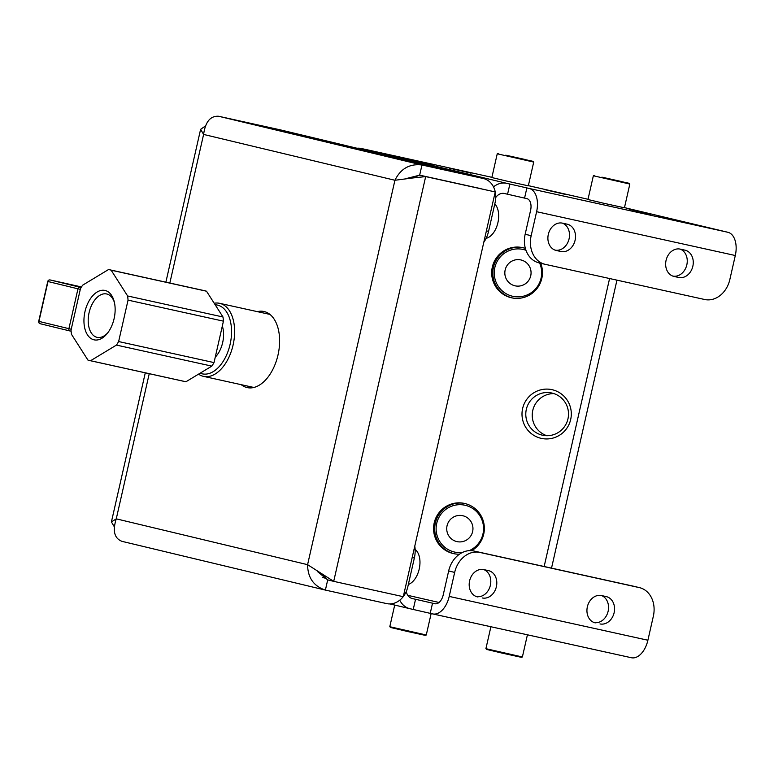 <?xml version="1.0" encoding="UTF-8"?>
<svg xmlns="http://www.w3.org/2000/svg" width="774" height="774" viewBox="0 0 774 774"><rect width="100%" height="100%" fill="white"/><g stroke="black" fill="none" stroke-linecap="round" stroke-linejoin="round"><path stroke-width="1.16" d="M345.078 145.396A20.869 16.815 103.5 0 0 344.836 145.328L483.566 178.571A20.869 16.815 103.5 0 1 495.128 202.478L488.568 231.349A19.95 11.813 102.4 0 1 483.818 242.214M344.836 145.328A20.869 16.815 103.5 0 0 344.594 145.28L345.32 145.444M483.566 178.571A20.869 16.815 103.5 0 0 483.334 178.513L421.975 164.988L419.663 175.156L425.671 176.598L333.71 581.351L327.354 579.823M481.138 188.711A10.43 8.408 103.5 0 0 481.022 188.692L419.663 175.156L412.097 178.049L425.671 176.598L495.234 191.942L419.663 175.156L406.292 178.562M169.835 283.042L203.601 134.434C205.381 121.808 210.393 115.752 218.636 116.264L280.72 129.955L345.32 145.435M205.303 126.075L200.611 129.326L203.601 134.434L394.924 180.265C400.709 168.606 409.727 163.507 421.975 164.988L218.636 116.264M257.345 311.641A38.961 23.065 102.4 0 1 263.982 311.506A38.961 23.065 102.4 0 1 278.021 354.927A38.961 23.065 102.4 0 1 247.206 387.6A38.961 23.065 102.4 0 1 241.236 384.688M412.097 178.049L394.924 180.265L307.588 564.672L116.264 518.841C112.424 530.935 114.359 538.443 122.06 541.365L325.39 590.088L327.702 579.91L317.272 571.376M495.234 191.942L403.283 596.696L333.71 581.351L307.588 564.672C307.752 577.733 313.693 586.199 325.39 590.088L386.748 603.614A20.869 16.815 -76.5 0 0 403.206 596.677M322.845 574.695L327.702 579.91M265.559 313.451A38.961 23.065 102.4 0 1 267.949 313.054M251.453 387.871A38.961 23.065 102.4 0 1 249.451 386.497M414.767 546.125A19.95 11.813 102.4 0 1 414.351 558.025L407.792 586.886A20.869 16.815 -76.5 0 1 403.312 596.541M399.761 600.179A20.869 16.815 103.5 0 0 409.794 608.674A20.869 16.815 103.5 0 0 410.036 608.732L432.579 613.888A20.869 12.355 -77.6 0 0 432.705 613.917A20.869 12.355 -77.6 0 0 449.21 596.415L454.667 572.412A24.932 20.095 103.5 0 1 479.812 552.423L639.247 587.592A24.932 20.095 103.5 0 1 639.537 587.65A24.932 20.095 103.5 0 1 653.343 616.23L647.896 640.233A20.869 12.355 -77.6 0 1 631.391 657.736A20.869 12.355 -77.6 0 1 631.255 657.707L432.83 613.937M633.809 586.286A24.932 20.095 -76.5 0 0 633.529 586.218A24.932 20.095 -76.5 0 0 633.238 586.15L473.804 550.991A24.932 20.095 -76.5 0 0 448.659 570.97L443.202 594.974A10.43 6.173 -77.6 0 1 434.949 603.73A10.43 6.173 -77.6 0 1 434.882 603.71L412.349 598.563A10.43 8.408 -76.5 0 1 412.232 598.534A10.43 8.408 -76.5 0 1 406.302 591.442M407.821 595.341L439.032 602.472M609.583 278.534L544.161 566.5M552.172 389.709A24.932 24.652 99.6 0 1 570.68 419.518A24.932 24.652 99.6 0 1 541.123 438.336A24.932 24.652 99.6 0 1 522.624 408.527A24.932 24.652 99.6 0 1 552.172 389.709M459.466 554.184A25.687 25.387 99.6 0 1 434.059 523.572A25.687 25.387 99.6 0 1 484.069 524.579A25.687 25.387 99.6 0 1 471.724 550.662M540.716 263.257A25.687 25.387 99.6 0 1 511.382 297.767A25.687 25.387 99.6 0 1 492.177 267.785A25.687 25.387 99.6 0 1 525.372 248.425M616.955 280.149L551.523 568.126M539.255 262.908A24.932 20.095 -76.5 0 1 538.975 262.841A24.932 20.095 -76.5 0 1 525.159 234.261L530.606 210.257A10.43 6.173 102.4 0 0 526.91 198.647L504.377 193.49A10.43 8.408 103.5 0 0 495.757 197.496M491.896 177.323L361.342 148.502A20.869 16.815 103.5 0 0 357.007 148.25M528.361 185.644L588.017 199.276M735.3 255.517L536.614 211.699L531.167 235.702A24.932 20.095 103.5 0 0 544.983 264.282A24.932 20.095 103.5 0 0 545.264 264.34L704.698 299.509A24.932 20.095 103.5 0 0 729.843 279.52L735.3 255.517A20.869 12.355 102.4 0 0 727.908 232.287L624.473 207.616M536.614 211.699A20.869 12.355 -77.6 0 0 529.222 188.469L506.689 183.322A20.869 16.815 103.5 0 0 493.512 186.882M673.999 276.444L678.701 277.479A14.009 11.291 -76.5 0 0 692.817 266.353A14.009 11.291 -76.5 0 0 685.077 250.186A14.009 11.291 -76.5 0 0 684.913 250.157L680.201 249.112A14.009 11.291 -76.5 0 0 666.095 260.248A14.009 11.291 -76.5 0 0 673.835 276.405A14.009 11.291 -76.5 0 0 673.999 276.444L673.68 276.366M556.245 250.476L560.957 251.511A14.009 11.291 -76.5 0 0 575.063 240.385A14.009 11.291 -76.5 0 0 567.323 224.218A14.009 11.291 -76.5 0 0 567.168 224.189L562.456 223.144A14.009 11.291 -76.5 0 0 548.34 234.28A14.009 11.291 -76.5 0 0 556.09 250.437A14.009 11.291 -76.5 0 0 556.245 250.476L555.926 250.399M554.881 250.06L560.957 251.511M562.524 223.164A14.009 11.291 -76.5 0 1 568.861 239.698A14.009 11.291 -76.5 0 1 554.948 250.079M672.635 276.028L678.701 277.479M680.269 249.131A14.009 11.291 -76.5 0 1 686.615 265.666A14.009 11.291 -76.5 0 1 672.703 276.047M679.514 221.074L657.774 216.033L679.514 221.074M434.127 164.978L412.387 159.937L434.127 164.978M566.21 194.603L544.47 189.572L566.21 194.603M471.027 173.163L449.297 168.132L471.027 173.163M650.857 214.272L629.127 209.232L650.857 214.272M507.289 181.222L491.848 177.546L497.247 153.794L533.712 162.076L528.323 185.828L507.289 181.222M603.401 203.185L587.959 199.518L593.358 175.766L629.833 184.048L624.434 207.8L603.401 203.185M512.959 156.928L532.87 161.292L512.959 156.928M525.42 159.57L505.79 155.177L525.42 159.57M609.08 178.9L628.981 183.264L609.08 178.9M621.541 181.542L601.901 177.149L621.541 181.542M553.923 393.608A21.595 21.353 -80.4 0 0 546.821 435.694M551.93 393.047A21.595 21.353 -80.4 0 0 526.204 409.949A21.595 21.353 -80.4 0 0 542.361 435.172A21.595 21.353 99.6 0 0 568.087 418.26A21.595 21.353 99.6 0 0 551.93 393.047M472.624 531.583A13.264 13.11 -80.4 0 0 462.049 515.581A13.264 13.11 -80.4 0 0 447.053 525.74A13.264 13.11 -80.4 0 0 457.637 541.742A13.264 13.11 -80.4 0 0 472.624 531.583M462.33 552.501A23.984 23.713 99.6 0 1 436.72 523.379A23.984 23.713 -80.4 0 1 465.155 505.277A23.984 23.713 -80.4 0 1 482.957 533.954A23.984 23.713 99.6 0 1 469.257 550.633M455.257 553.932A25.687 25.387 99.6 0 1 435.346 523.05A25.687 25.387 99.6 0 1 463.8 503.294M514.11 260.209A13.264 13.11 -80.4 0 0 515.745 285.954A13.264 13.11 -80.4 0 0 531.041 271.974A13.264 13.11 -80.4 0 0 514.11 260.209M539.604 262.986A23.984 23.713 99.6 0 1 524.907 295.774A23.984 23.713 -80.4 0 1 495.273 279.994A23.984 23.713 -80.4 0 1 510.995 249.973A23.984 23.713 99.6 0 1 525.962 250.273M513.375 298.145A25.687 25.387 99.6 0 1 510.763 248.396A25.687 25.387 99.6 0 1 521.908 247.506M601.562 595.564A14.009 11.291 -76.5 0 1 607.909 612.108A14.009 11.291 -76.5 0 1 593.987 622.48L595.283 622.886A14.009 11.291 -76.5 0 1 595.129 622.847A14.009 11.291 -76.5 0 1 587.389 606.681A14.009 11.291 -76.5 0 1 601.495 595.554L606.206 596.59A14.009 11.291 -76.5 0 1 606.371 596.628A14.009 11.291 -76.5 0 1 614.111 612.785A14.009 11.291 -76.5 0 1 599.995 623.921M483.818 569.596A14.009 11.291 -76.5 0 1 490.155 586.141A14.009 11.291 -76.5 0 1 476.242 596.512L477.539 596.909A14.009 11.291 -76.5 0 1 477.374 596.88A14.009 11.291 -76.5 0 1 469.634 580.713A14.009 11.291 -76.5 0 1 483.75 569.587L488.452 570.622A14.009 11.291 -76.5 0 1 488.617 570.661A14.009 11.291 -76.5 0 1 496.357 586.818A14.009 11.291 -76.5 0 1 482.25 597.954M426.271 634.999L425.168 635.338L408.333 631.671L390.647 627.491L389.796 626.717L426.271 634.999L431.147 613.54M522.382 656.971L521.279 657.31L501.378 652.937L486.759 649.463L485.917 648.68L522.382 656.971L527.423 634.806M408.343 584.467A18.702 11.068 -77.6 0 0 419.208 569.064A18.702 11.068 -77.6 0 0 415.145 549.472M149.237 373.697L116.264 518.841L111.408 521.937L114.233 526.649M486.13 238.324A18.702 11.068 -77.6 0 0 497.905 222.67A18.702 11.068 -77.6 0 0 494.799 203.92M222.322 326.028A22.291 13.197 102.4 0 1 222.67 342.534A22.291 13.197 102.4 0 1 215.249 357.191M200.147 373.174A35.207 20.84 -77.6 0 0 202.033 373.794A35.207 20.84 -77.6 0 0 230.11 344.324A35.207 20.84 -77.6 0 0 217.639 305.13A35.207 20.84 -77.6 0 0 215.191 304.801M198.541 374.152A37.404 22.146 -77.6 0 0 203.281 376.319A37.404 22.146 -77.6 0 0 203.504 376.367A37.404 22.146 -77.6 0 0 233.138 344.807A37.404 22.146 -77.6 0 0 219.845 303.369A37.404 22.146 -77.6 0 0 219.623 303.321A37.404 22.146 -77.6 0 0 214.195 303.244M50.136 279.956A1.993 0.832 -77.4 0 0 50.126 279.956L50.136 279.956A1.993 1.993 0 0 0 47.756 281.455L47.998 281.523A1.993 1.742 -76.3 0 1 50.146 279.956A1.993 0.832 -77.4 0 0 50.136 279.956L81.493 286.951L50.146 279.956L80.119 287.26A1.993 1.742 103.7 0 0 77.971 288.828L80.293 289.36M70.115 331.011L40.2 323.726A1.993 1.742 -76.3 0 1 38.942 321.404L47.998 281.523L77.971 288.828L68.905 328.698A1.993 1.742 103.7 0 0 70.173 331.03A1.993 1.18 -77.6 0 0 70.182 331.03A1.993 1.18 -77.6 0 0 71.073 330.692M71.237 329.24L38.7 321.336A1.993 1.993 0 0 0 40.171 323.716L70.144 331.02A1.993 1.993 0 0 0 70.182 331.03L70.182 331.03M80.438 288.721L71.034 330.15A46.479 27.516 -77.6 0 0 71.469 334.31L87.946 360.094A46.479 27.516 -77.6 0 0 89.532 360.529A46.479 27.516 -77.6 0 0 90.568 360.723L116.448 345.088A46.479 27.516 -77.6 0 0 118.635 341.547L128.049 300.128A46.479 27.516 -77.6 0 0 127.613 295.968L111.137 270.184A46.479 27.516 -77.6 0 0 109.55 269.749A46.479 27.516 -77.6 0 0 108.515 269.555L82.625 285.19A46.479 27.516 -77.6 0 0 80.438 288.721M109.55 269.749L204.936 290.782A46.479 27.516 102.4 0 1 206.513 291.218L222.989 317.001A46.479 27.516 -77.6 0 1 223.434 321.162L214.021 362.59A46.479 27.516 -77.6 0 1 211.834 366.121L185.944 381.756A46.479 27.516 102.4 0 1 184.909 381.563L89.532 360.529M185.944 381.756L90.568 360.723M105.138 290.473A25.29 14.977 102.4 0 1 114.175 301.463A25.29 14.977 102.4 0 1 107.064 333.7A25.29 14.977 102.4 0 1 93.935 339.805A25.29 14.977 102.4 0 1 84.976 311.651A25.29 14.977 102.4 0 1 105.138 290.473M206.513 291.218L111.137 270.184M222.989 317.001L127.613 295.968M223.434 321.162L128.049 300.128M214.021 362.59L118.635 341.547M211.834 366.121L116.448 345.088M107.799 332.772A22.214 13.148 102.4 0 1 97.408 337.406A22.214 13.148 102.4 0 1 96.973 337.309A22.214 13.148 102.4 0 1 89.107 312.59A22.214 13.148 102.4 0 1 106.812 294.004A22.214 13.148 102.4 0 1 106.967 294.043A22.214 13.148 102.4 0 1 114.446 302.615M344.594 145.28L483.334 178.513M488.568 231.349L486.391 230.865M326.444 578.439L322.284 577.443M727.908 232.287L529.222 188.469M525.159 234.261L531.167 235.702M524.569 198.086L526.881 187.908M507.58 194.197L509.892 184.028M506.689 183.322L361.342 148.502M449.21 596.415L647.896 640.233M432.54 603.149L430.228 613.327M415.551 599.269L413.239 609.438M473.804 550.991L479.812 552.423M448.659 570.97L454.667 572.412M633.238 586.15L639.247 587.592M414.351 558.025L412.174 557.541M80.815 288.083A1.993 1.18 -77.6 0 0 80.119 287.26L81.164 287.493M389.99 603.933L409.794 608.674M538.975 262.841L544.983 264.282M532.87 161.292L533.712 162.076M498.34 153.446L497.247 153.794M628.981 183.264L629.833 184.048M594.461 175.417L593.358 175.766M432.705 613.917L631.391 657.736M633.529 586.218L639.537 587.65M389.796 626.708L394.711 605.065M485.908 648.68L490.9 626.746M200.611 129.326L165.878 282.171M145.289 372.826L111.408 521.937M269.952 314.418L219.623 303.321M253.843 387.464L203.504 376.367M47.756 281.455L38.7 321.336"/></g></svg>
